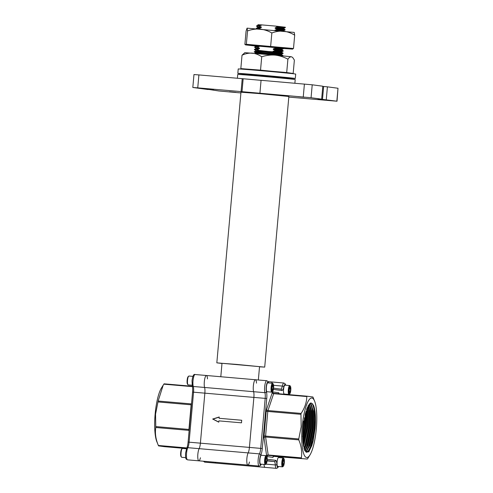 <?xml version="1.0" encoding="UTF-8"?>
<svg xmlns="http://www.w3.org/2000/svg" width="493" height="493" viewBox="0 0 493 493"><rect width="100%" height="100%" fill="white"/><g stroke="black" fill="none" stroke-linecap="round" stroke-linejoin="round"><path stroke-width="0.74" d="M186.674 448.316L158.549 445.882L156.848 441.734A29.857 7.112 -85.1 0 1 155.135 414.12A29.857 7.112 -85.1 0 1 161.513 387.88L163.189 385.181L158.142 401.037L191.309 403.909L191.586 403.083M164.644 446.313L164.391 446.664L186.551 448.581L164.403 446.664M158.549 445.882L164.391 446.664M189.072 431.258L188.948 430.371L155.782 427.499C154.888 433.304 155.751 439.294 158.364 445.475L186.859 447.94M155.782 427.499L155.776 426.574L188.936 429.446L191.136 404.815L157.976 401.943L155.554 414.145L155.776 426.574M215.342 462.255A6.489 1.547 94.9 0 0 216.02 463.13A6.489 1.547 -85.1 0 1 215.342 462.255M192.498 386.654L163.836 384.176L163.189 385.181M207.473 378.907A6.489 1.547 94.9 0 0 206.413 375.493A6.489 1.547 94.9 0 0 204.515 380.128A6.489 1.547 94.9 0 0 204.589 387.455A6.489 1.547 -85.1 0 1 204.854 393.155L200.392 443.164A6.489 1.547 -85.1 0 1 199.129 448.661A6.489 1.547 94.9 0 0 197.761 455.871A6.489 1.547 94.9 0 0 198.833 460.826A6.489 1.547 94.9 0 0 200.435 457.769M157.976 401.943L158.142 401.037M163.836 384.176L164.083 383.825L192.424 386.278L164.083 383.825L163.836 384.176M302.209 426.858A29.857 7.112 -85.1 0 1 314.608 401.136A29.857 7.112 -85.1 0 1 316.321 428.744A29.857 7.112 -85.1 0 1 309.949 454.984A29.857 7.112 -85.1 0 1 302.209 426.858M314.608 401.136L312.913 396.988L307.065 396.206L306.812 396.551L307.065 396.206M306.812 396.551C306.677 402.294 304.785 407.914 301.124 413.417L267.964 410.546L273.652 393.679L306.812 396.551M300.952 414.317L301.174 426.753L298.758 438.955L265.591 436.083L267.791 411.452L300.952 414.317L301.124 413.417M268.112 381.65L272.623 382.038A6.489 1.547 94.9 0 0 271.618 383.19A6.489 1.547 -85.1 0 1 272.623 382.038L283.931 383.018A6.489 1.547 94.9 0 0 282.329 386.074L273.603 385.323M313.172 440.964L308.815 451.97L304.612 450.3L303.041 442.665C302.554 436.878 302.727 430.506 303.546 423.555L308.224 405.647L311.114 402.923L313.591 405.48L314.133 407.095C315.52 412.271 315.847 419.432 315.095 428.583L313.234 440.693L311.761 445.715L309.314 450.725L306.825 452.346L304.668 450.343M306.597 452.303L309.321 449.973L311.286 445.672L314.78 428.553C315.631 419.383 315.409 412.228 314.133 407.095M305.691 451.785L307.441 449.813L309.407 445.512L312.901 428.392L312.975 410.811L311.73 405.375L310.196 403.237M310.337 403.151L313.449 410.854L313.369 428.429L309.875 445.549L305.913 451.97M304.84 450.657L307.521 445.345L311.015 428.226L311.095 410.651L309.277 404.069M309.53 403.792L311.564 410.687L311.484 428.269L307.989 445.389L305.044 451.003M304.095 448.759L305.635 445.185L309.129 428.066L309.21 410.484L308.199 405.69M308.482 405.203L309.678 410.527L309.604 428.103L306.11 445.222L304.261 449.326M303.454 445.832L307.25 427.899L307.01 408.303M307.318 407.532L307.798 410.367L307.718 427.942L303.608 446.676M302.93 441.445L305.364 427.739L305.672 412.444M306.03 411.205L305.833 427.776L303.047 442.72M302.831 432.688L303.941 420.769M304.464 417.744L303.953 427.616L302.77 435.824M298.764 439.879C301.371 445.986 302.227 451.976 301.346 457.849L268.18 454.984L265.604 437.008L298.764 439.879L298.758 438.955M301.525 458.262L268.365 455.39L301.525 458.262L301.346 457.849M307.626 458.693L309.949 454.984M192.603 392.114L192.566 392.108C192.781 389.26 192.689 387.147 192.295 385.76L192.03 380.701C192.708 375.906 193.737 373.848 195.111 374.52A6.489 1.547 94.9 0 0 193.016 380.781A6.489 1.547 94.9 0 0 193.287 386.481A6.489 1.547 -85.1 0 1 193.552 392.181L253.883 397.401L249.415 447.41A6.489 1.547 -85.1 0 1 248.152 452.907A6.489 1.547 94.9 0 0 246.783 460.117A6.489 1.547 94.9 0 0 247.856 465.072A6.489 1.547 -85.1 0 1 246.783 460.117A6.489 1.547 -85.1 0 1 248.152 452.907A6.489 1.547 94.9 0 0 249.415 447.41L253.883 397.401A6.489 1.547 94.9 0 0 253.612 391.701A6.489 1.547 -85.1 0 1 253.883 397.401L265.185 398.381L260.723 448.39L200.392 443.164L204.854 393.155A6.489 1.547 94.9 0 0 204.589 387.455A6.489 1.547 -85.1 0 1 204.515 380.128A6.489 1.547 -85.1 0 1 206.413 375.493L255.442 379.739A6.489 1.547 94.9 0 0 253.544 384.367A6.489 1.547 94.9 0 0 253.612 391.701A6.489 1.547 -85.1 0 1 253.544 384.367A6.489 1.547 -85.1 0 1 255.442 379.739A6.489 1.547 -85.1 0 1 256.496 383.153M264.014 464.424A6.489 1.547 94.9 0 0 265.043 467.37A6.489 1.547 -85.1 0 1 264.014 464.424M312.617 403.73L314.281 410.188L314.207 428.516L310.578 446.368L308.014 451.606M310.843 403.792L312.396 410.022L312.322 428.349L308.692 446.202L306.135 451.446M309.197 404.168L310.51 409.862L310.442 428.189L306.806 446.042L304.76 450.522M307.977 406.109L308.624 409.695L308.556 428.029L304.921 445.882L303.965 448.285M306.695 409.159L306.671 427.862L303.312 444.92M305.247 414.108L304.785 427.702L302.844 439.657M313.394 405.024L314.516 410.207L314.442 428.534L310.812 446.387L309.043 450.405M310.627 403.021L310.867 403.41M311.527 404.907L312.63 410.04L312.562 428.374L308.926 446.227L307.157 450.238M309.647 404.747L310.744 409.88L310.676 428.207L307.04 446.06L305.272 450.078M308.131 405.813L308.864 409.72L308.791 428.047L305.161 445.9L304.058 448.624M306.862 408.697L306.905 427.881L303.386 445.419M305.444 413.319L305.025 427.721L302.887 440.489M303.589 421.256L303.121 427.733M301.895 436.2L301.728 437.081M280.338 52.708C288.491 53.632 277.627 52.794 265.246 52.036L254.277 51.679L255.448 52.887M274.632 52.35C290.359 54.057 281.46 53.355 265.222 52.332L254.215 52.005M283.278 48.252L283.475 48.702L282.132 49.331L282.088 49.91L283.265 51.05L281.928 51.673L281.879 52.252L283.056 53.392L281.719 54.02L256.415 52.739L255.423 52.85L255.368 53.435M271.384 52.72L281.725 54.014L281.669 54.6L282.877 55.444L271.36 54.778M282.877 55.444L281.269 55.703M207.343 88.783L213.691 89.406L207.343 88.783M297.926 96.622L304.28 97.244L297.926 96.622M320.062 99.586L326.415 100.208L320.062 99.586M229.479 91.747L235.827 92.364L229.479 91.747M259.521 366.81L264.71 367.112L288.861 96.486L259.238 93.584L240.978 92.209L216.828 362.842L221.986 363.464M264.71 367.112L216.828 362.842M258.344 379.992L259.54 366.65L236.313 364.382L221.998 363.298L220.802 376.738M280.548 50.366C285.348 50.915 283.586 50.902 275.273 50.317L275.242 50.606C283.561 51.192 285.318 51.21 280.517 50.656M280.757 48.018C285.558 48.573 283.795 48.554 275.482 47.969L275.451 48.265C283.771 48.85 285.527 48.862 280.727 48.314M285.09 27.084L285.361 27.596L284.017 28.218L283.968 28.791L285.151 29.937L283.808 30.566L283.765 31.145L283.044 31.158M282.427 29.253C287.228 29.808 285.472 29.79 277.152 29.204L277.128 29.5C285.447 30.085 287.203 30.098 282.403 29.549M283.66 27.029C287.111 27.454 285.009 27.392 277.362 26.862L277.337 27.152C285.657 27.737 287.413 27.756 282.612 27.201M259.645 45.75L259.589 46.336L257.426 47.229L254.634 47.31L255.867 48.197M257.451 46.94L254.696 46.989L254.634 47.31M259.312 26.123L257.629 25.796L256.52 26.203L259.312 26.123L261.315 26.986L261.265 27.571L259.102 28.465L256.311 28.545L256.668 28.816M259.127 28.175L256.372 28.224L256.311 28.545M256.52 26.203L257.753 27.084M257.426 47.229L259.435 48.098L259.38 48.684L257.217 49.577L254.425 49.657L255.657 50.539M257.241 49.282L254.487 49.331L254.425 49.657M257.217 49.577L259.226 50.44L255.633 50.502L255.577 51.087M259.435 48.098L255.842 48.16L255.787 48.745M256.07 45.787L255.996 46.397M259.102 28.465L261.111 29.334M261.315 26.986L257.728 27.047L257.673 27.633M278.391 51.167C284.27 51.839 282.507 51.857 273.11 51.21L275.242 50.606M278.6 48.819C284.479 49.497 282.717 49.51 273.319 48.862L275.451 48.265M280.277 30.055C286.156 30.732 284.393 30.745 274.989 30.098L277.128 29.5M280.486 27.707C286.365 28.384 284.603 28.403 275.199 27.756L277.337 27.152M261.265 27.571L257.71 27.602L256.372 28.224M259.589 46.336L256.033 46.367L254.696 46.989M259.38 48.684L255.824 48.708L254.487 49.331M280.431 28.298C286.31 28.97 284.553 28.988 275.149 28.341L275.199 27.756M274.94 30.689L274.989 30.098M278.545 49.405C284.43 50.083 282.668 50.095 273.264 49.454L273.319 48.862M278.335 51.753C284.221 52.431 282.458 52.443 273.054 51.796L273.11 51.21M257.962 24.742L261.506 24.878L261.475 25.223L257.919 25.254L256.582 25.876M258.024 24.65L257.882 25.291M261.475 25.223L259.336 25.827M277.152 29.204L275.149 28.341M275.482 47.969L273.473 47.106M275.273 50.317L273.264 49.454M267.508 51.457L273.054 51.796M273.492 51.975L256.57 50.976L254.277 51.679M281.669 54.6L255.411 53.398M277.362 26.862L275.618 26.098L261.506 24.878M275.618 26.098L283.574 27.023M288.806 97.096L337.027 101.219L317.88 98.822L321.652 99.148L322.804 86.22L312.217 84.802L311.065 97.731L259.916 93.232L261.068 80.304L312.217 84.802M321.652 99.148L311.065 97.731M240.917 92.949L218.781 90.965L208.206 89.369M259.916 93.232L241.077 91.599L242.229 78.67L198.901 74.924L197.748 87.853L192.818 87.477L208.194 89.547M241.077 91.599L197.748 87.853M218.763 422.162L218.88 420.874L241.484 422.828L241.718 420.246L219.108 418.286L219.225 416.992L212.674 419.032L218.763 422.162M187.531 459.846L198.833 460.826A6.489 1.547 -85.1 0 1 197.761 455.871A6.489 1.547 -85.1 0 1 199.129 448.661A6.489 1.547 94.9 0 0 200.392 443.164L189.09 442.184A6.489 1.547 -85.1 0 1 187.821 447.681A6.489 1.547 94.9 0 0 186.557 453.178A6.489 1.547 94.9 0 0 187.531 459.846C186.299 458.958 185.337 460.129 185.571 453.104L186.73 448.211A1.3 1.097 27.9 0 1 187.821 447.681L259.454 453.88A6.489 1.547 94.9 0 0 258.184 459.377A6.489 1.547 94.9 0 0 259.164 466.051L247.856 465.072A6.489 1.547 -85.1 0 0 249.458 462.015M219.212 417.133L212.976 419.075L218.775 422.051M241.718 420.258L219.108 418.286M326.255 99.765L327.407 86.836L322.786 86.398M336.842 101.182L337.995 88.253L327.407 86.836M192.818 87.477L193.971 74.548L198.901 74.924M261.068 80.347L242.229 78.67M337.995 88.253L337.027 101.219M242.001 91.723L243.154 78.794M322.484 99.438L323.636 86.509M259.226 50.44L268.278 51.5M290.784 390.173A3.926 0.937 94.9 0 0 290.414 386.278A3.926 0.937 94.9 0 0 288.929 389.92A3.926 0.937 94.9 0 0 289.755 393.858A3.926 0.937 94.9 0 0 290.784 390.173M290.414 386.278L289.976 385.729A4.449 1.06 94.9 0 0 289.73 385.569A4.449 1.06 94.9 0 0 288.294 389.864A4.449 1.06 94.9 0 0 288.96 394.437A4.449 1.06 94.9 0 0 289.231 394.326L289.755 393.858M289.73 385.569L285.009 385.162A4.449 1.06 94.9 0 0 283.574 389.452A4.449 1.06 94.9 0 0 284.239 394.03L288.96 394.437M290.094 387.393L290.519 388.792L290.285 391.448L289.619 392.699L289.194 391.3L289.428 388.644L290.094 387.393M289.422 388.7L290.519 388.792M289.206 391.356L290.285 391.448M273.597 387.868A3.926 0.937 94.9 0 0 273.227 383.979A3.926 0.937 94.9 0 0 271.742 387.621A3.926 0.937 94.9 0 0 272.574 391.553A3.926 0.937 94.9 0 0 273.597 387.868M273.227 383.979L272.789 383.425A4.449 1.06 94.9 0 0 272.543 383.271A4.449 1.06 94.9 0 0 271.107 387.56A4.449 1.06 94.9 0 0 271.779 392.138A4.449 1.06 94.9 0 0 272.05 392.021L272.574 391.553M272.543 383.271L267.822 382.858A4.449 1.06 94.9 0 0 266.386 387.153A4.449 1.06 94.9 0 0 267.058 391.725L271.779 392.138M272.906 385.095L273.338 386.494L273.097 389.15L272.432 390.401L272.007 389.002L272.241 386.346L272.906 385.095M272.241 386.395L273.338 386.494M272.025 389.051L273.097 389.15M284.325 462.57A3.926 0.937 94.9 0 0 283.95 458.675A3.926 0.937 94.9 0 0 282.471 462.323A3.926 0.937 94.9 0 0 283.296 466.255A3.926 0.937 94.9 0 0 284.325 462.57M283.95 458.675L283.518 458.126A4.449 1.06 94.9 0 0 283.272 457.966A4.449 1.06 94.9 0 0 281.83 462.261A4.449 1.06 94.9 0 0 282.501 466.834A4.449 1.06 94.9 0 0 282.772 466.723L283.296 466.255M283.272 457.966L278.545 457.559A4.449 1.06 94.9 0 0 277.109 461.855A4.449 1.06 94.9 0 0 277.781 466.427L282.501 466.834M283.629 459.79L284.06 461.189L283.82 463.845L283.161 465.102L282.729 463.697L282.97 461.047L283.629 459.79M282.964 461.097L284.06 461.189M282.748 463.753L283.82 463.845M267.138 460.271A3.926 0.937 94.9 0 0 266.768 456.376A3.926 0.937 94.9 0 0 265.283 460.018A3.926 0.937 94.9 0 0 266.109 463.956A3.926 0.937 94.9 0 0 267.138 460.271M266.768 456.376L266.331 455.822A4.449 1.06 94.9 0 0 266.084 455.668A4.449 1.06 94.9 0 0 264.649 459.963A4.449 1.06 94.9 0 0 265.314 464.535A4.449 1.06 94.9 0 0 265.585 464.424L266.109 463.956M266.084 455.668L261.364 455.255A4.449 1.06 94.9 0 0 259.928 459.55A4.449 1.06 94.9 0 0 260.594 464.129L265.314 464.535M266.448 457.492L266.873 458.891L266.639 461.547L265.974 462.798L265.548 461.399L265.782 458.743L266.448 457.492M265.776 458.798L266.873 458.891M265.561 461.454L266.639 461.547M192.165 385.243L188.19 384.897A4.449 1.06 -85.1 0 1 187.944 384.743L187.506 384.189A3.926 0.937 -85.1 0 1 187.389 383.985A3.926 0.937 -85.1 0 1 187.161 380.041A3.926 0.937 -85.1 0 1 188.166 376.615L188.69 376.147A4.449 1.06 -85.1 0 1 188.961 376.03L192.936 376.375M187.944 384.743A4.449 1.06 -85.1 0 1 187.808 384.509A4.449 1.06 -85.1 0 1 187.55 380.029A4.449 1.06 -85.1 0 1 188.69 376.147M185.707 457.646L181.726 457.301A4.449 1.06 -85.1 0 1 181.479 457.14L181.048 456.592A3.926 0.937 -85.1 0 1 180.925 456.382A3.926 0.937 -85.1 0 1 180.703 452.438A3.926 0.937 -85.1 0 1 181.701 449.012L182.225 448.544A4.449 1.06 -85.1 0 1 182.496 448.433L186.471 448.772M181.479 457.14A4.449 1.06 -85.1 0 1 181.344 456.906A4.449 1.06 -85.1 0 1 181.091 452.432A4.449 1.06 -85.1 0 1 182.225 448.544M237.392 78.251L237.731 74.455A28.847 0.314 5.1 0 1 259.645 76.107A28.847 0.314 5.1 0 1 295.202 79.583L294.876 83.231M280.911 77.475A28.847 0.314 -174.9 0 0 295.301 78.492L295.695 74.086A28.847 0.314 -174.9 0 0 260.138 70.61A28.847 0.314 -174.9 0 0 238.224 68.958L237.829 73.358A28.847 0.314 -174.9 0 0 252.176 74.911M295.301 78.492A28.847 0.314 -174.9 0 0 259.743 75.01A28.847 0.314 -174.9 0 0 237.829 73.358M280.93 77.265L252.194 74.702M243.363 69.242L243.394 68.891L245.298 68.958L260.532 70.129L293.175 73.42L294.37 60.066L292.639 57.422L291.388 56.763C290.26 56.707 289.095 57.521 287.9 59.203C283.882 56.997 279.605 55.635 275.069 55.117C270.558 54.791 266.115 55.345 261.728 56.781C258.739 54.717 255.54 53.497 252.133 53.133C248.737 52.954 245.366 53.651 242.026 55.228L240.831 68.582L286.704 72.551L287.9 59.203M260.532 70.129L261.728 56.781M240.831 68.582L243.388 68.921M292.639 57.422L291.388 56.763L275.069 55.117L244.842 52.665L242.026 55.228M293.175 73.42L290.605 73.217M286.704 72.551L290.617 73.106L290.587 73.457M256.046 45.88L254.863 45.726M256.04 45.911L283.364 48.308M256.027 46.059L245.569 44.9L269.788 46.817L292.756 49.121L283.493 48.505M246.346 44.29L293.501 48.524L294.691 35.176C291.203 33.006 287.481 31.681 283.524 31.201C279.593 30.911 275.698 31.503 271.846 32.976C268.124 30.831 264.156 29.537 259.947 29.087C255.762 28.822 251.627 29.438 247.535 30.942L246.346 44.29L293.501 48.524M270.651 46.324L271.846 32.976M245.532 44.912L245.613 44.376L244.885 44.456L246.075 31.108L247.061 28.15L247.535 30.942M247.061 28.15L294.296 32.421M245.569 44.524L244.885 44.456M294.216 32.39L294.691 35.176M192.295 385.76A1.3 1.085 -17 0 0 193.287 386.481L264.914 392.681A6.489 1.547 -85.1 0 1 265.185 398.381L266.744 398.529A7.789 1.855 94.9 0 0 266.423 391.688A5.195 1.239 -85.1 0 1 266.214 387.128A5.195 1.239 -85.1 0 1 267.231 382.728A5.195 1.239 -85.1 0 1 268.457 382.913M204.04 461.275A6.489 1.547 94.9 0 0 204.718 462.151L276.345 468.35L277.682 467.857L278.527 466.489M186.73 448.211C187.352 446.978 187.808 444.945 188.104 442.11L192.566 392.108L193.552 392.181L189.09 442.184L188.141 442.116M189.232 429.471L188.936 429.446A1.3 0.308 94.9 0 0 188.948 430.371A1.3 0.881 171.8 0 1 189.146 430.401M191.512 403.915A1.3 0.9 -161.4 0 1 191.309 403.909A1.3 0.308 94.9 0 0 191.136 404.815L191.432 404.839M268.568 382.925L267.97 381.434L266.744 380.719A6.489 1.547 94.9 0 0 264.649 386.98A6.489 1.547 94.9 0 0 264.914 392.681A1.3 1.085 163 0 0 266.423 391.688M261.228 464.184A5.195 1.239 -85.1 0 1 259.977 464.129A5.195 1.239 -85.1 0 1 259.749 459.525A5.195 1.239 -85.1 0 1 260.766 455.131A1.3 1.097 -152.1 0 0 259.454 453.88A6.489 1.547 -85.1 0 0 260.723 448.39L262.282 448.538L266.744 398.529M307.053 396.199L273.905 393.334A1.3 0.308 -85.1 0 1 273.905 393.334L307.059 396.206M267.107 460.573L274.25 461.528L267.07 460.906M273.387 389.396L281.854 390.53A7.789 1.855 94.9 0 0 283.795 386.863A5.195 1.239 -85.1 0 1 285.644 385.212M260.766 455.131A7.789 1.855 94.9 0 0 262.282 448.538M278.416 466.483A5.195 1.239 -85.1 0 1 276.869 464.437A7.789 1.855 94.9 0 0 275.624 460.345L267.194 459.217M278.946 456.58A7.789 1.855 94.9 0 0 279.18 457.596A5.195 1.239 -85.1 0 1 279.18 457.615M272.259 392.631A2.594 0.616 -85.1 0 1 272.765 391.929A1.3 1.263 -82.4 0 0 273.898 393.334A1.3 0.308 -85.1 0 0 273.652 393.679A1.3 0.9 18.6 0 1 272.259 392.631L266.571 409.492A2.594 0.616 -85.1 0 0 266.226 411.298L264.032 435.935A2.594 0.616 -85.1 0 0 264.045 437.784L266.627 455.76A2.594 0.616 -85.1 0 0 266.99 456.573L272.839 457.356A2.594 0.616 -85.1 0 0 273.344 456.654L273.424 456.407M279.007 393.747L278.976 393.531A2.594 0.616 -85.1 0 0 278.607 392.711L272.765 391.929M265.918 464.129L275.291 464.936A6.489 1.547 94.9 0 0 276.345 468.35M275.624 460.345A1.3 1.263 -82.4 0 1 274.25 461.528A6.489 1.547 -85.1 0 1 275.291 464.936A1.3 0.616 -2.7 0 0 276.869 464.437M283.795 386.863A1.3 0.641 13 0 0 282.329 386.074A6.489 1.547 -85.1 0 1 280.745 389.131M279.291 457.621L279.161 457.11A1.3 1.085 163 0 1 279.18 457.596M281.854 390.53A1.3 1.263 -82.4 0 0 280.708 389.131M272.839 457.356A1.3 1.263 -82.4 0 1 274.213 456.173L274.213 456.173A1.3 0.308 94.9 0 0 274.219 456.173M266.627 455.76A1.3 0.881 -8.2 0 1 268.18 454.984A1.3 0.308 94.9 0 0 268.365 455.39A1.3 1.263 -82.4 0 0 266.99 456.573M264.032 435.935L265.591 436.083A1.3 0.308 94.9 0 0 265.604 437.008A1.3 0.881 -8.2 0 0 264.045 437.784M266.571 409.492A1.3 0.9 18.6 0 0 267.964 410.546A1.3 0.308 94.9 0 0 267.791 411.452L266.226 411.298M278.607 392.711A1.3 1.263 -82.4 0 0 279.001 393.771M303.25 96.985L304.403 84.056M195.111 374.52L206.413 375.493M203.344 461.22L204.718 462.151M266.744 380.719L255.442 379.739M259.164 466.051L260.495 465.558L261.339 464.19M279.161 457.11L279.032 456.586M280.77 389.137L273.566 388.17M285.755 385.224L285.293 383.942L283.931 383.018M273.368 456.352L307.373 459.045M252.2 74.585L252.126 75.466M198.833 460.826L247.856 465.072M280.936 77.148L280.862 78.03M292.756 49.121L292.805 48.597"/></g></svg>

